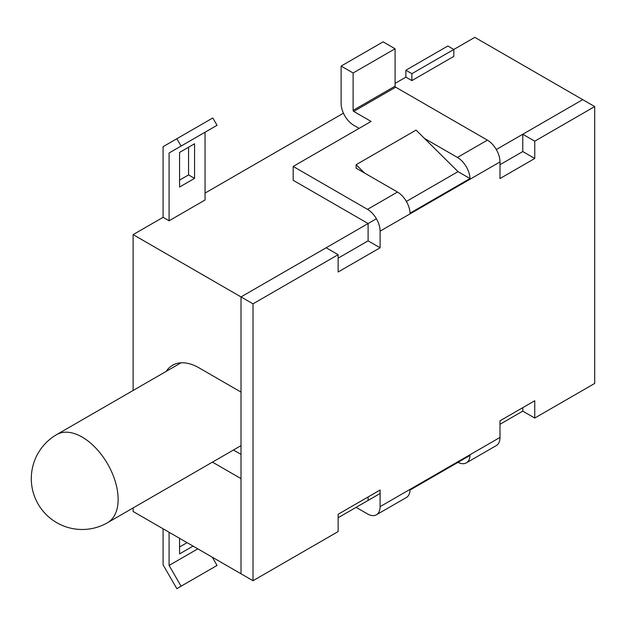 <?xml version="1.0" encoding="UTF-8"?>
<svg xmlns="http://www.w3.org/2000/svg" width="626" height="626" viewBox="0 0 626 626"><rect width="100%" height="100%" fill="white"/><g stroke="black" fill="none" stroke-linecap="round" stroke-linejoin="round"><path stroke-width="0.94" d="M424.451 138.409L457.426 157.439A17.802 10.282 60 0 1 470.001 178.543L458.021 171.634L416.063 130.098L356.116 164.708L364.512 173.019M458.021 171.634L406.384 201.447M470.001 178.543L410.053 213.153A17.802 10.282 -120 0 0 397.479 192.049L356.116 168.167L356.116 164.708M411.869 80.605L453.827 56.379L453.827 49.462L447.833 45.995L405.875 70.229L411.869 73.688L411.869 80.605L405.875 77.147L405.875 70.229M499.986 164.708L522.765 151.555L522.765 134.254L582.712 99.644L474.805 37.349L411.869 73.688M338.134 517.725L380.092 493.499M133.119 507.936L133.119 511.497L241.018 573.792L241.018 478.616L212.457 462.129M499.986 424.279L522.765 411.133L522.765 407.667M193.066 546.107L179.576 553.893L179.576 538.321M179.576 546.975L187.072 542.648M194.561 178.379L179.576 187.033L179.576 152.423L194.561 143.769L194.561 178.379L188.567 174.92L188.567 147.227M179.576 180.108L188.567 174.92M169.09 220.775L205.054 200.007L205.054 132.227L169.09 152.987L169.09 220.775L163.089 217.316L163.089 146.664L176.837 138.729L181.078 146.069L169.09 152.987M181.078 146.069L217.042 125.302L212.801 117.962L176.837 138.729M169.09 532.264L169.09 565.442L181.078 586.202L217.042 565.442L212.292 557.203M197.816 548.853L169.09 565.442M181.078 586.202L176.837 588.651L163.089 564.848L163.089 528.806M233.443 450.016L241.018 454.39M166.211 371.359A52.983 30.588 60 0 1 172.565 365.24A52.983 30.588 60 0 1 199.06 367.869L241.018 392.095L241.018 296.92L133.119 234.617L163.089 217.316M594.7 106.569L534.753 141.179L534.753 158.48L499.986 178.551L499.986 161.938L380.092 231.158L380.092 247.771L338.134 271.997L338.134 254.696L253.014 303.837L253.014 580.717L338.134 531.568L338.134 514.267L380.092 490.041L380.092 506.653L499.986 437.433L499.986 420.821L534.753 400.75L534.753 418.051L594.7 383.441L594.7 106.569L582.712 99.644L496.301 149.536M205.054 193.09L343.447 113.189M395.084 83.375L405.875 77.147M376.406 218.748L241.018 296.92L241.018 573.792L253.014 580.717M133.119 390.467L133.119 234.617M380.092 506.653A17.802 10.282 60 0 1 376.406 514.799L406.384 497.498A17.802 10.282 -120 0 0 410.053 490.033L470.001 455.423A17.802 10.282 60 0 1 466.323 462.888A17.802 10.282 60 0 1 458.021 462.332M356.116 507.342L367.509 513.923A17.802 10.282 60 0 0 376.406 514.799M380.092 231.158A17.802 10.282 -120 0 0 367.509 209.358L293.171 166.438L371.101 121.444L353.721 111.412A0.845 0.493 -120 0 1 353.119 110.372L353.119 72.992L341.131 66.074L341.131 103.454A17.802 10.282 60 0 0 353.721 125.255L359.113 128.369M499.986 161.938A17.802 10.282 -120 0 0 487.396 140.138L395.679 87.186A0.845 0.493 60 0 1 395.084 86.145L395.084 48.765L353.119 72.992M293.171 166.438L293.171 180.28L367.509 223.2M395.084 48.765L383.089 41.848L341.131 66.074M499.986 437.433A17.802 10.282 60 0 1 496.301 445.587L466.323 462.888M368.104 499.728L368.104 496.958M253.014 303.837L241.018 296.92L326.146 247.771L338.134 254.696M338.134 258.155L368.104 240.853L368.104 224.233M380.092 247.771L368.104 240.853M534.753 158.48L522.765 151.555M522.765 134.254L534.753 141.179M534.753 418.051L522.765 411.133M82.162 437.089A50.862 29.367 -120 0 0 56.731 434.569A50.862 50.862 0 0 0 38.116 504.047A50.862 50.862 0 0 0 107.602 522.671A50.862 29.367 -120 0 0 115.395 481.91A50.862 29.367 -120 0 0 82.162 437.089M367.509 209.358L397.479 192.049M457.426 157.439L487.396 140.138M395.084 86.145L353.119 110.372M395.679 87.186L353.721 111.412M181.047 362.798L56.731 434.569M241.018 445.634L107.602 522.671"/></g></svg>

